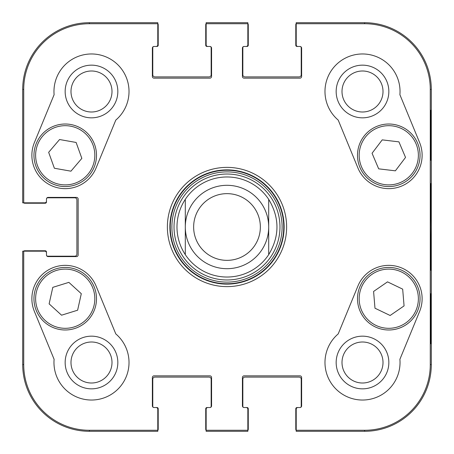 <?xml version="1.0" encoding="UTF-8"?>
<svg xmlns="http://www.w3.org/2000/svg" width="454" height="454" viewBox="0 0 454 454"><rect width="100%" height="100%" fill="white"/><g stroke="black" fill="none" stroke-linecap="round" stroke-linejoin="round"><path stroke-width="0.68" d="M70.994 362.508A20.498 20.498 0 0 1 101.747 344.751A20.498 20.498 0 0 1 101.747 380.259A20.498 20.498 0 0 1 70.994 362.508M342.004 91.492A20.498 20.498 0 0 1 372.757 73.741A20.498 20.498 0 0 1 372.757 109.249A20.498 20.498 0 0 1 342.004 91.492M342.004 362.508A20.498 20.498 0 0 1 372.757 344.751A20.498 20.498 0 0 1 372.757 380.259A20.498 20.498 0 0 1 342.004 362.508M70.994 91.492A20.498 20.498 0 0 1 101.747 73.741A20.498 20.498 0 0 1 101.747 109.249A20.498 20.498 0 0 1 70.994 91.492M225.513 174.047A52.976 52.976 0 0 0 181.884 254.768A52.976 52.976 0 0 0 273.603 252.186A52.976 52.976 0 0 0 225.513 174.047M268.694 199.346L268.694 254.654A50.031 50.031 0 0 1 185.306 254.654L185.306 199.346L185.306 254.654C179.824 246.255 177.043 237.033 176.969 227C177.043 216.967 179.824 207.745 185.306 199.346A50.031 50.031 0 0 1 268.694 199.346C279.715 217.784 279.715 236.216 268.694 254.654L268.694 199.346A50.031 50.031 0 0 0 225.593 176.986M65.155 362.508A26.338 26.338 0 0 0 104.664 385.315A26.338 26.338 0 0 0 104.664 339.694A26.338 26.338 0 0 0 65.155 362.508M65.155 91.492A26.338 26.338 0 0 0 104.664 114.306A26.338 26.338 0 0 0 104.664 68.685A26.338 26.338 0 0 0 65.155 91.492M336.164 91.492A26.338 26.338 0 0 0 375.674 114.306A26.338 26.338 0 0 0 375.674 68.685A26.338 26.338 0 0 0 336.164 91.492M336.164 362.508A26.338 26.338 0 0 0 375.674 385.315A26.338 26.338 0 0 0 375.674 339.694A26.338 26.338 0 0 0 336.164 362.508M430.931 293.71L430.636 293.71L430.931 293.71L430.931 343.74L430.636 343.74L430.636 293.71M430.931 343.74L430.636 343.74M430.931 110.26L430.636 110.26L430.931 110.26L430.931 160.29L430.636 160.29L430.636 110.26M430.931 160.29L430.636 160.29M431.209 227L430.829 183.66C430.625 181.237 430.364 213.232 430.483 243.9L430.829 270.295L431.209 227M430.273 89.41L430.273 364.59A65.682 65.682 0 0 1 364.59 430.273L296.212 430.273L296.212 431.3L364.59 431.3A66.71 66.71 0 0 0 431.3 364.59L431.3 89.41A66.71 66.71 0 0 0 364.59 22.7L296.212 22.7L296.212 23.727L364.59 23.727A65.682 65.682 0 0 1 430.273 89.41L431.3 89.41L431.3 364.59A66.71 66.71 0 0 1 364.59 431.3L297.881 431.3M296.212 23.727L296.212 44.798A1.668 1.668 0 0 0 297.881 46.467L299.963 46.467A1.668 1.668 0 0 1 301.632 48.135L301.632 76.488A1.668 1.668 0 0 1 299.963 78.15L244.093 78.15A1.668 1.668 0 0 1 242.425 76.488L242.425 48.135A1.668 1.668 0 0 1 244.093 46.467L246.181 46.467A1.668 1.668 0 0 0 247.844 44.798L247.844 22.7L206.156 22.7L206.156 44.798A1.668 1.668 0 0 0 207.819 46.467L209.907 46.467A1.668 1.668 0 0 1 211.575 48.135L211.575 76.488A1.668 1.668 0 0 1 209.907 78.15L154.037 78.15A1.668 1.668 0 0 1 152.368 76.488L152.368 48.135A1.668 1.668 0 0 1 154.037 46.467L156.119 46.467A1.668 1.668 0 0 0 157.788 44.798L157.788 22.7L89.41 22.7A66.71 66.71 0 0 0 22.7 89.41L22.7 202.819L44.798 202.819A1.668 1.668 0 0 0 46.467 201.15L46.467 199.068A1.668 1.668 0 0 1 48.135 197.399L76.488 197.399A1.668 1.668 0 0 1 78.15 199.068L78.15 254.932A1.668 1.668 0 0 1 76.488 256.601L48.135 256.601A1.668 1.668 0 0 1 46.467 254.932L46.467 252.85A1.668 1.668 0 0 0 44.798 251.181L22.7 251.181L22.7 364.59A66.71 66.71 0 0 0 89.41 431.3L157.788 431.3L157.788 409.202A1.668 1.668 0 0 0 156.119 407.533L154.037 407.533A1.668 1.668 0 0 1 152.368 405.865L152.368 377.512A1.668 1.668 0 0 1 154.037 375.85L209.907 375.85A1.668 1.668 0 0 1 211.575 377.512L211.575 405.865A1.668 1.668 0 0 1 209.907 407.533L207.819 407.533A1.668 1.668 0 0 0 206.156 409.202L206.156 431.3L247.844 431.3L247.844 430.273L206.156 430.273M338.207 120.089A37.523 37.523 0 0 1 348.218 56.795A37.523 37.523 0 0 1 399.895 94.693L419.615 142.584A33.358 33.358 0 0 1 401.472 186.129A33.358 33.358 0 0 1 357.928 167.986L338.207 120.089M54.105 94.693A37.523 37.523 0 0 1 105.782 56.795A37.523 37.523 0 0 1 115.793 120.089L96.072 167.986A33.358 33.358 0 0 1 52.528 186.129A33.358 33.358 0 0 1 34.385 142.584L54.105 94.693M34.385 311.416A33.358 33.358 0 0 1 52.528 267.871A33.358 33.358 0 0 1 96.072 286.014L115.793 333.911A37.523 37.523 0 0 1 105.782 397.205A37.523 37.523 0 0 1 54.105 359.307L34.385 311.416M399.895 359.307A37.523 37.523 0 0 1 348.218 397.205A37.523 37.523 0 0 1 338.207 333.911L357.928 286.014A33.358 33.358 0 0 1 401.472 267.871A33.358 33.358 0 0 1 419.615 311.416L399.895 359.307M169.881 227A57.119 57.119 0 0 1 255.562 177.531A57.119 57.119 0 0 1 255.562 276.469A57.119 57.119 0 0 1 169.881 227M167.378 227A59.622 59.622 0 0 0 256.811 278.637A59.622 59.622 0 0 0 256.811 175.363A59.622 59.622 0 0 0 167.378 227M247.844 430.273L247.844 409.202A1.668 1.668 0 0 0 246.181 407.533L244.093 407.533A1.668 1.668 0 0 1 242.425 405.865L242.425 377.512A1.668 1.668 0 0 1 244.093 375.85L299.963 375.85A1.668 1.668 0 0 1 301.632 377.512L301.632 405.865A1.668 1.668 0 0 1 299.963 407.533L297.881 407.533A1.668 1.668 0 0 0 296.212 409.202L296.212 430.273M206.156 23.727L247.844 23.727M23.727 202.819L23.727 89.41A65.682 65.682 0 0 1 89.41 23.727L157.788 23.727M157.788 430.273L89.41 430.273A65.682 65.682 0 0 1 23.727 364.59L23.727 251.181M390.139 315.49L374.981 308.215L373.585 291.457L387.517 281.86L402.675 289.136L404.071 305.894L390.139 315.49M371.031 272.962A31.269 31.269 0 0 0 375.339 326.954A31.269 31.269 0 0 0 419.944 296.224A31.269 31.269 0 0 0 371.031 272.962M372.059 153.27L382.223 139.872L398.924 141.858L405.536 157.43L395.372 170.829L378.676 168.843L372.059 153.27M417.555 143.061A31.269 31.269 0 0 0 363.796 136.472A31.269 31.269 0 0 0 384.969 186.327A31.269 31.269 0 0 0 417.555 143.061M48.657 152.323L59.565 139.526L76.124 142.46L81.845 158.378L70.938 171.181L54.378 168.247L48.657 152.323M94.659 144.713A31.269 31.269 0 0 0 41.359 135.088A31.269 31.269 0 0 0 59.673 186.061A31.269 31.269 0 0 0 94.659 144.713M52.806 287.354L68.866 282.365L81.294 293.698L77.617 310.207L61.557 315.195L49.128 303.862L52.806 287.354M95.749 305.514A31.269 31.269 0 0 0 55.853 268.882A31.269 31.269 0 0 0 44.078 321.75A31.269 31.269 0 0 0 95.749 305.514M296.212 430.466A2.083 2.083 0 0 1 295.792 429.217L295.792 408.787A1.249 1.249 0 0 1 297.047 407.533L299.963 407.533A1.249 1.249 0 0 0 301.218 406.285L301.218 379.181A2.083 2.083 0 0 0 299.129 377.098L244.927 377.098A2.083 2.083 0 0 0 242.845 379.181L242.845 406.285A1.249 1.249 0 0 0 244.093 407.533L247.016 407.533A1.249 1.249 0 0 1 248.264 408.787L248.264 429.217A2.083 2.083 0 0 1 247.844 430.466M246.181 431.3L207.819 431.3M206.156 430.466A2.083 2.083 0 0 1 205.736 429.217L205.736 408.787A1.249 1.249 0 0 1 206.984 407.533L209.907 407.533A1.249 1.249 0 0 0 211.155 406.285L211.155 379.181A2.083 2.083 0 0 0 209.073 377.098L154.871 377.098A2.083 2.083 0 0 0 152.782 379.181L152.782 406.285A1.249 1.249 0 0 0 154.037 407.533L156.953 407.533A1.249 1.249 0 0 1 158.208 408.787L158.208 429.217A2.083 2.083 0 0 1 157.788 430.466M23.534 251.181A2.083 2.083 0 0 1 24.783 250.767L45.213 250.767A1.249 1.249 0 0 1 46.467 252.015L46.467 254.932A1.249 1.249 0 0 0 47.715 256.187L74.819 256.187A2.083 2.083 0 0 0 76.902 254.104L76.902 199.896A2.083 2.083 0 0 0 74.819 197.813L47.715 197.813A1.249 1.249 0 0 0 46.467 199.068L46.467 201.985A1.249 1.249 0 0 1 45.213 203.233L24.783 203.233A2.083 2.083 0 0 1 23.534 202.819M156.119 431.3L89.41 431.3A66.71 66.71 0 0 1 22.7 364.59L22.7 252.85M157.788 23.534A2.083 2.083 0 0 1 158.208 24.783L158.208 45.213A1.249 1.249 0 0 1 156.953 46.467L154.037 46.467A1.249 1.249 0 0 0 152.782 47.715L152.782 74.819A2.083 2.083 0 0 0 154.871 76.902L209.073 76.902A2.083 2.083 0 0 0 211.155 74.819L211.155 47.715A1.249 1.249 0 0 0 209.907 46.467L206.984 46.467A1.249 1.249 0 0 1 205.736 45.213L205.736 24.783A2.083 2.083 0 0 1 206.156 23.534M22.7 201.15L22.7 89.41A66.71 66.71 0 0 1 89.41 22.7L156.119 22.7M247.844 23.534A2.083 2.083 0 0 1 248.264 24.783L248.264 45.213A1.249 1.249 0 0 1 247.016 46.467L244.093 46.467A1.249 1.249 0 0 0 242.845 47.715L242.845 74.819A2.083 2.083 0 0 0 244.927 76.902L299.129 76.902A2.083 2.083 0 0 0 301.218 74.819L301.218 47.715A1.249 1.249 0 0 0 299.963 46.467L297.047 46.467A1.249 1.249 0 0 1 295.792 45.213L295.792 24.783A2.083 2.083 0 0 1 296.212 23.534M207.819 22.7L246.181 22.7M297.881 22.7L364.59 22.7A66.71 66.71 0 0 1 431.3 89.41M193.642 227A33.358 33.358 0 0 1 243.679 198.114A33.358 33.358 0 0 1 243.679 255.886A33.358 33.358 0 0 1 193.642 227M185.306 227A41.694 41.694 0 0 1 247.844 190.89A41.694 41.694 0 0 1 247.844 263.11A41.694 41.694 0 0 1 185.306 227M225.405 170.273A56.75 56.75 0 0 0 178.672 256.748A56.75 56.75 0 0 0 276.929 253.985A56.75 56.75 0 0 0 225.405 170.273M225.451 171.907A55.116 55.116 0 0 0 180.062 255.886A55.116 55.116 0 0 0 275.487 253.201A55.116 55.116 0 0 0 225.451 171.907M431.3 364.59L430.273 364.59M364.59 431.3L364.59 430.273M364.59 22.7L364.59 23.727M89.41 22.7L89.41 23.727M22.7 364.59L23.727 364.59M22.7 89.41L23.727 89.41M89.41 431.3L89.41 430.273M371.979 274.335A29.601 29.601 0 0 1 418.282 296.36A29.601 29.601 0 0 1 376.06 325.444A29.601 29.601 0 0 1 371.979 274.335M416.017 143.714A29.601 29.601 0 0 1 385.168 184.67A29.601 29.601 0 0 1 365.13 137.477A29.601 29.601 0 0 1 416.017 143.714M93.087 145.274A29.601 29.601 0 0 1 59.968 184.42A29.601 29.601 0 0 1 42.631 136.166A29.601 29.601 0 0 1 93.087 145.274M94.12 305.15A29.601 29.601 0 0 1 45.207 320.518A29.601 29.601 0 0 1 56.353 270.471A29.601 29.601 0 0 1 94.12 305.15"/></g></svg>
